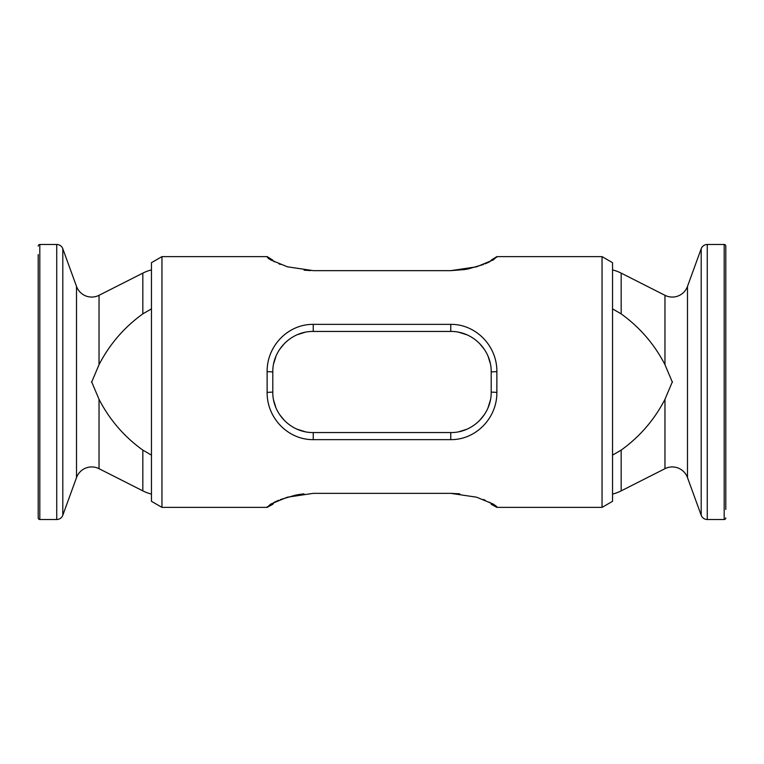 <?xml version="1.0" encoding="UTF-8"?>
<svg xmlns="http://www.w3.org/2000/svg" width="764" height="764" viewBox="0 0 764 764"><rect width="100%" height="100%" fill="white"/><g stroke="black" fill="none" stroke-linecap="round" stroke-linejoin="round"><path stroke-width="1.15" d="M267.133 256.618L272.796 260.132L267.133 256.618L161.958 256.618L151.453 262.682L151.453 501.318L161.958 507.382L161.958 256.618M272.796 392.113C272.49 413.983 291.227 432.854 313.24 432.558L450.76 432.558C472.849 432.854 491.481 413.945 491.204 392.113L491.204 371.887C491.51 350.017 472.773 331.146 450.76 331.442L313.24 331.442C291.151 331.146 272.519 350.055 272.796 371.887L272.796 392.113L267.133 392.371L267.133 371.629C266.846 346.073 287.98 324.098 313.24 324.366L450.76 324.366C475.934 324.098 497.173 346.016 496.867 371.629L496.867 392.371C497.154 417.927 476.02 439.902 450.76 439.634L313.24 439.634C288.066 439.902 266.827 417.984 267.133 392.371M278.784 500.219L274.247 502.234L272.796 504.288L267.133 507.382L161.958 507.382M602.042 256.618L602.042 507.382L612.547 501.318L612.547 262.682L602.042 256.618L496.867 256.618L493.353 259.884L476.602 266.808L450.76 270.647L313.24 270.647L287.417 266.808L270.647 259.884L267.133 257.048M267.133 507.382L270.647 504.116L287.398 497.192L313.24 493.353L450.76 493.353L476.583 497.192L493.353 504.116L496.867 507.382L602.042 507.382M496.676 506.532L493.353 504.116M485.207 500.219L483.421 499.513M459.785 493.821L450.846 493.353M450.76 493.353L313.24 493.353M303.986 493.85L299.698 494.404M299.44 494.451L297.635 494.757M297.358 494.805L295.439 495.177M295.276 495.206L280.617 499.494M268.059 258.184L269.721 259.33M279.013 263.866L280.436 264.43M304.11 270.169L310.633 270.609M313.24 270.647L450.76 270.647L464.35 269.587M464.445 269.568L466.393 269.243M466.67 269.195L468.571 268.823M468.638 268.813L483.364 264.506M484.987 263.866L488.817 262.214M489.094 262.081L491.004 260.591M273.588 363.931L276.062 355.967M279.624 349.396L284.58 343.342M297.406 334.67L304.951 332.302M458.792 332.244L466.785 334.756M479.381 343.313L484.366 349.377M488.062 356.253L490.402 363.865M490.412 400.069L487.938 408.033M484.376 414.604L479.42 420.658M466.594 429.33L459.049 431.698M305.208 431.755L297.215 429.244M284.619 420.687L279.634 414.623M275.938 407.747L273.598 400.135M491.004 503.409L489.753 502.234M496.867 507.382L491.204 504.288L496.867 506.952M272.996 503.4L273.579 502.779M272.796 503.868L267.133 506.952M272.796 371.887L267.133 371.629M496.867 371.629L491.204 371.887M496.867 392.371L491.204 392.113M272.996 260.591L274.247 261.766M491.004 260.6L490.421 261.221M496.867 257.048L491.204 260.132L496.867 256.618M151.453 494.079A40.444 40.444 0 0 1 142.83 490.88L99.034 468.685A16.178 16.178 0 0 0 76.515 477.586L76.515 286.414A16.178 16.178 0 0 0 99.034 295.315L142.83 273.12A40.444 40.444 0 0 1 151.453 269.921M91.594 381.704L91.594 382.296L91.594 381.704M142.83 490.88L142.83 450.12C124.121 436.607 109.529 419.675 99.034 399.314L91.718 382L99.034 364.686C109.567 344.277 124.16 327.345 142.83 313.88L142.83 273.12M38.2 254.565L38.2 517.906L38.2 254.565M76.515 477.586L62.801 515.261A6.475 6.475 0 0 1 56.727 519.52L39.814 519.52A1.614 1.614 0 0 1 38.2 517.906M76.515 286.414L62.801 248.739A6.475 6.475 0 0 0 56.727 244.48L39.814 244.48A1.614 1.614 0 0 0 38.2 246.094M151.453 308.876L142.83 313.88M142.83 450.12L151.453 455.124M612.547 269.921A40.444 40.444 0 0 1 621.17 273.12L664.966 295.315A16.178 16.178 0 0 0 687.485 286.414L687.485 477.586A16.178 16.178 0 0 0 664.966 468.685L621.17 490.88A40.444 40.444 0 0 1 612.547 494.079M672.406 382.296L672.406 381.704L672.406 382.296M621.17 273.12L621.17 313.88C639.879 327.393 654.471 344.325 664.966 364.686L672.282 382L664.966 399.314C654.433 419.722 639.84 436.655 621.17 450.12L621.17 490.88M725.8 509.435L725.8 246.094L725.8 509.435M687.485 286.414L701.199 248.739A6.475 6.475 0 0 1 707.273 244.48L724.186 244.48A1.614 1.614 0 0 1 725.8 246.094M687.485 477.586L701.199 515.261A6.475 6.475 0 0 0 707.273 519.52L724.186 519.52A1.614 1.614 0 0 0 725.8 517.906M612.547 455.124L621.17 450.12M621.17 313.88L612.547 308.876M313.24 331.442L313.24 324.366M450.76 331.442L450.76 324.366M450.76 439.634L450.76 432.558M313.24 439.634L313.24 432.558M99.034 468.685L99.034 399.314M99.034 364.686L99.034 295.315M62.801 515.261L62.801 248.739M56.727 519.52L56.727 244.48M39.814 519.52L39.814 244.48M664.966 295.315L664.966 364.686M664.966 399.314L664.966 468.685M701.199 248.739L701.199 515.261M707.273 244.48L707.273 519.52M724.186 244.48L724.186 519.52"/></g></svg>

